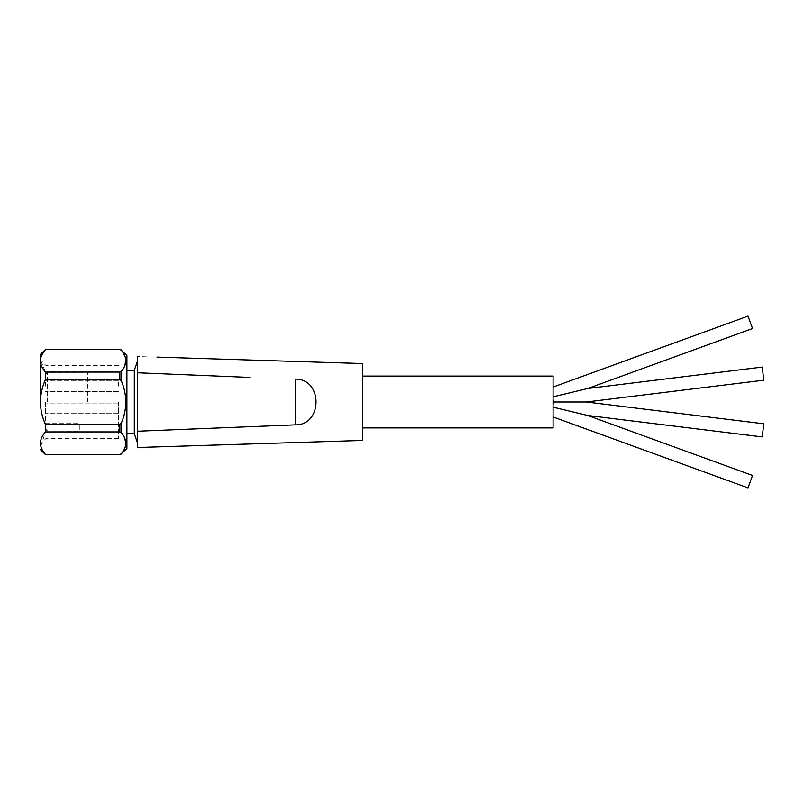 <?xml version="1.0" encoding="UTF-8"?>
<svg xmlns="http://www.w3.org/2000/svg" width="804" height="804" viewBox="0 0 804 804"><rect width="100%" height="100%" fill="white"/><g stroke="black" fill="none" stroke-linecap="round" stroke-linejoin="round"><path stroke-width="0.6" stroke-dasharray="4.02 3.01" d="M45.486 402L45.597 429.477L47.587 430.974L79.325 431.185L79.325 429.477C79.325 421.286 79.325 421.286 79.325 429.477C79.325 421.286 79.325 421.286 79.325 429.477L79.325 431.185L47.587 430.974L45.486 428.773C45.486 421.467 45.486 421.467 45.486 428.773C45.486 421.467 45.486 421.467 45.486 428.773L45.486 402M45.486 386.141L45.486 380.855L45.486 386.141M118.449 386.141L118.449 380.855L118.449 386.141M45.486 408.352L45.486 413.638L45.486 408.352M118.449 408.352L118.449 413.638L118.449 408.352M553.072 376.091L553.072 427.909M362.735 402L362.735 376.091L362.735 402M553.072 407.176L553.072 416.944L553.072 404.583L553.072 407.176L587.754 415.497M553.072 390.181L553.072 393.478M553.072 396.824L553.072 399.417L553.072 396.824L587.754 388.503M134.318 433.728L134.318 370.272M137.484 402L137.484 361.137L137.484 402M126.911 402L126.911 370.272L126.911 402M40.2 402L40.2 354.624L40.2 402M121.464 371.217L124.63 366.182L125.535 358.112L121.374 350.253L119.886 349.509L45.486 349.338M40.813 446.32L45.486 431.929L119.886 431.929L121.374 432.673L121.374 423.075L119.886 424.562L45.486 424.562C42.21 417.226 40.522 409.708 40.411 402C40.522 394.302 42.21 386.784 45.486 379.438L45.486 372.071L40.441 359.941M40.813 357.679L41.788 355.026M45.928 402L45.928 438.572L45.928 402M118.449 402L118.449 438.572L118.449 402M362.735 440.441L362.735 363.559M553.072 404.583C553.343 402.442 553.343 402.442 553.072 404.583L553.072 399.417C553.343 401.558 553.343 401.558 553.072 399.417M553.082 395.568L553.072 391.608M349.881 440.843L137.484 447.516L137.484 431.225L295.209 424.864C322.967 425.537 323.027 378.503 295.209 379.136L295.209 424.864M249.813 377.418L137.484 372.775L137.484 356.544L294.163 361.418M752.534 475.476L748.011 487.897M748.011 316.103L752.534 328.524M137.484 431.225L137.484 372.775M553.393 402L586.297 402M763.8 423.798L762.192 436.914M762.192 367.086L763.8 380.202M126.911 355.489L126.911 448.511M121.374 454.039L125.565 445.768L124.53 437.607M121.374 423.075C127.253 409.025 127.253 394.975 121.374 380.925L119.886 379.438L119.886 372.071L45.486 372.071M121.374 380.925L121.374 371.327L119.886 372.071M45.486 379.438L119.886 379.438M119.886 454.491L45.486 454.662M45.426 454.421L41.788 448.974M45.486 424.562L45.486 431.929M47.587 402L47.587 372.373L47.587 402M87.787 402L87.787 372.121L87.787 402M119.886 431.929L119.886 424.562M118.449 372.121L47.587 372.373L45.486 374.493M118.449 391.427L45.486 391.427L118.449 391.427M118.449 413.638L45.486 413.638L118.449 413.638M118.449 438.572L45.928 438.572L40.2 444.3M45.486 423.135L79.325 423.135M287.43 442.793L258.456 443.697M193.613 445.728L177.382 446.24M152.077 447.044L137.484 447.516M157.061 357.107L185.262 358.001M195.764 358.333L287.43 361.207M118.449 365.428L45.928 365.428L40.2 359.7M118.449 431.879L79.325 431.818M118.449 403.065L45.486 403.065L118.449 403.065M118.449 380.855L45.486 380.855L118.449 380.855"/><path stroke-width="1.21" d="M362.735 427.909L553.072 427.909L553.072 376.091L362.735 376.091M553.072 416.944L748.011 487.897L752.534 475.476L587.754 415.497L553.072 407.176M553.072 393.478L553.072 396.824L587.754 388.503L752.534 328.524L748.011 316.103L553.072 387.056M587.754 415.497L762.192 436.914L763.8 423.798L586.297 402L553.393 402L553.072 404.583M586.297 402L763.8 380.202L762.192 367.086L587.754 388.503M553.072 399.417L553.393 402M137.484 361.137L134.318 370.272L134.318 433.728L137.484 442.863M124.53 437.607L121.374 432.673C127.253 439.708 127.253 446.733 121.374 453.747L126.911 448.511L126.911 355.489L121.374 350.253C127.253 357.288 127.253 364.312 121.374 371.327L121.464 371.217M121.374 380.925L119.886 379.438L45.486 379.438L45.486 372.071L119.886 372.071L121.374 371.327L121.374 380.925C127.253 394.975 127.253 409.025 121.374 423.075L119.886 424.562L119.886 431.929L45.486 431.929C38.803 439.436 38.803 446.954 45.486 454.491L45.426 454.421M40.2 402L40.2 354.624L40.2 402M45.486 379.438C42.21 386.784 40.522 394.302 40.411 402C40.522 409.698 42.21 417.216 45.486 424.562L119.886 424.562M40.2 354.624L45.486 349.509C38.803 357.006 38.803 364.534 45.486 372.071M40.441 359.941L40.813 357.679M41.788 355.026L45.486 349.509L119.886 349.509L121.374 350.253M157.061 357.107L362.735 363.559L362.735 440.441L287.43 442.793M553.072 396.824L553.082 395.568M553.072 391.608L553.072 390.181M137.484 356.544L137.484 372.775L249.813 377.418M295.209 424.864L295.209 379.136C322.967 378.463 323.027 425.497 295.209 424.864L137.484 431.225L137.484 447.456M137.484 372.775L137.484 431.225M121.374 453.747L119.886 454.491L121.374 453.747M41.788 448.974L40.813 446.32M121.374 423.075L121.374 432.673L119.886 431.929M40.2 449.376L45.486 454.662L119.886 454.491M45.486 431.929L45.486 424.562M119.886 349.509L121.374 349.961M119.886 372.071L119.886 379.438M134.318 370.272L126.911 370.272M258.456 443.697L193.613 445.728M177.382 446.24L152.077 447.044M185.262 358.001L195.764 358.333M287.43 361.207L294.163 361.418M137.484 447.516L349.881 440.843M134.318 433.728L126.911 433.728M121.374 454.039L119.886 454.662L45.486 454.662M119.886 349.338L45.486 349.338"/></g></svg>
